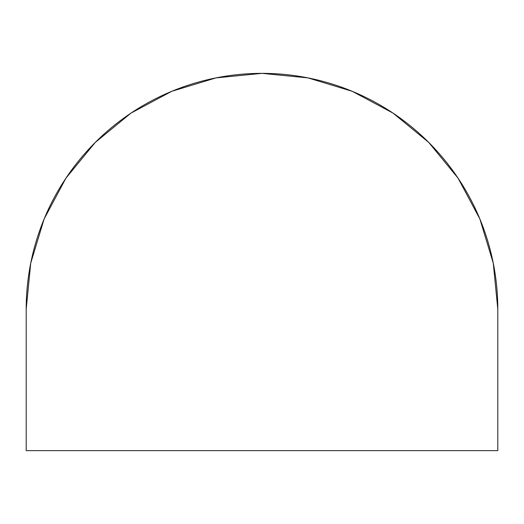 <?xml version="1.0" encoding="UTF-8"?>
<svg xmlns="http://www.w3.org/2000/svg" width="524" height="524" viewBox="0 0 524 524"><rect width="100%" height="100%" fill="white"/><g stroke="black" fill="none" stroke-linecap="round" stroke-linejoin="round"><path stroke-width="0.79" d="M26.2 309.16L26.2 450.64L497.8 450.64L497.8 309.16L493.267 263.159L479.853 218.921L458.061 178.153L428.737 142.423L393.007 113.099L352.239 91.307L308.001 77.893L262 73.36L215.999 77.893L171.761 91.307L130.993 113.099L95.263 142.423L65.939 178.153L44.147 218.921L30.733 263.159L26.2 309.16A235.8 235.8 0 0 1 262 73.36A235.8 235.8 0 0 1 497.8 309.16L497.8 450.64L26.2 450.64L26.2 309.16M493.254 263.081L479.879 218.986M308.001 77.893L262.072 73.36M262 73.36L215.999 77.893L171.846 91.274M95.263 142.423L65.939 178.153M44.121 218.986L30.746 263.081"/></g></svg>
